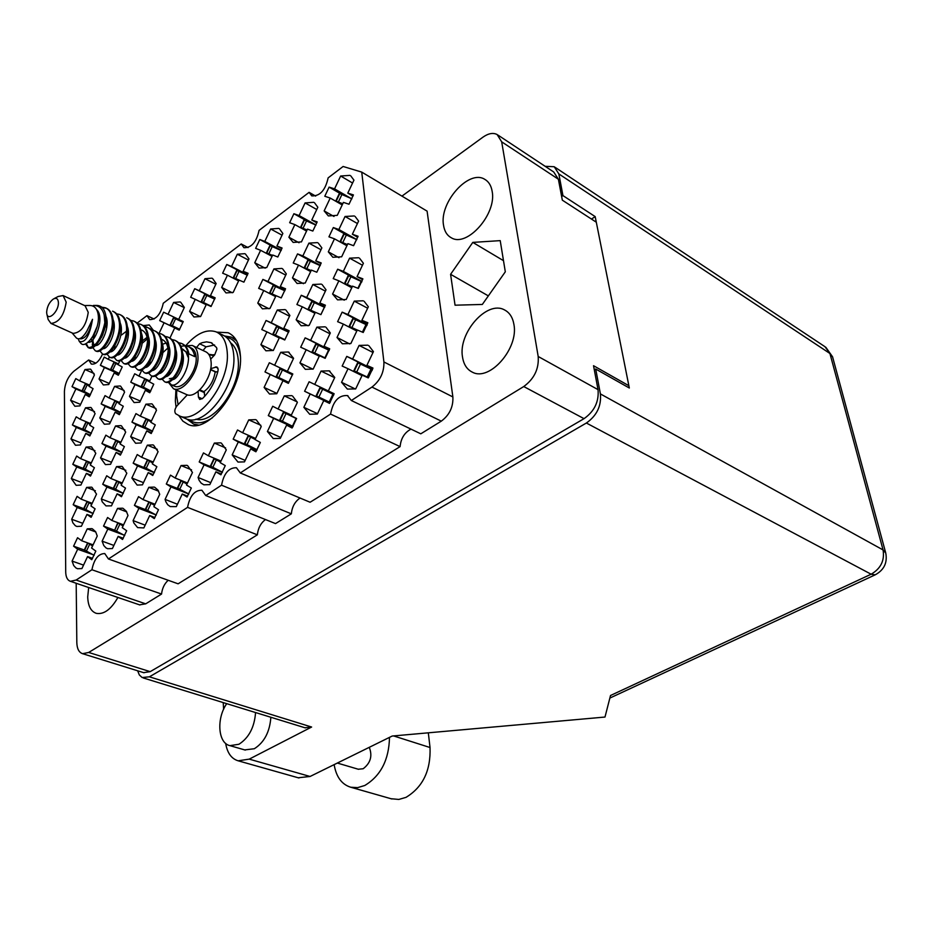<?xml version="1.0" encoding="UTF-8"?>
<svg xmlns="http://www.w3.org/2000/svg" width="933" height="933" viewBox="0 0 933 933"><rect width="100%" height="100%" fill="white"/><g stroke="black" fill="none" stroke-linecap="round" stroke-linejoin="round"><path stroke-width="1.4" d="M175.929 389.819L175.346 400.933L176.045 407.126M178.844 415.663L182.88 421.145L188.198 424.492C208.642 434.428 243.875 388.035 240.329 354.925C239.338 343.356 235.256 335.962 228.084 332.731L216.759 332.136M443.537 225.285C444.47 231.337 447.082 235.513 451.385 237.822C467.06 247.712 497.009 213.82 492.123 191.172C491.131 185.492 488.647 181.527 484.67 179.276C468.728 169.118 439.116 202.648 443.537 225.285M462.523 357.106C463.689 364.535 466.99 369.561 472.436 372.197C489.638 381.76 518.97 348.231 513.885 324.241C512.637 317.255 509.5 312.473 504.461 309.896C486.979 299.959 457.928 333.093 462.523 357.106M88.67 587.522L87.714 596.933C88.029 605.96 90.886 611.43 96.286 613.343C103.89 614.684 111.097 609.389 117.896 597.482M350.738 175.847L353.945 180.127L347.799 193.108L353.42 194.915L349 204.222L343.414 202.391L337.268 215.36L328.346 215.92L324.148 210.893L330.224 198.053L324.789 196.257L329.104 187.113L340.382 193.656M355.1 216.433L358.599 221.074L352.359 234.241L358.074 236.247L353.595 245.694L347.904 243.641L341.665 256.797L332.859 257.263L328.311 251.84L334.469 238.825L328.941 236.83L333.326 227.559L345.63 234.463M359.555 258.231L363.392 263.269L357.059 276.623L362.879 278.839L358.342 288.425L352.534 286.151L346.201 299.493L337.536 299.855L332.591 294.023L338.854 280.821L333.221 278.617L337.664 269.217L352.417 277.218M364.138 301.289L368.337 306.759L361.899 320.311L367.835 322.76L363.217 332.475L357.304 329.979L350.878 343.507L342.364 343.776L337.011 337.489L343.367 324.101L337.618 321.675L342.143 312.147L363.998 323.541M90.746 369.316L94.431 374.914L89.078 386.332L93.067 388.653L89.23 396.828L85.253 394.484L79.911 405.89L74.862 406.275L70.593 400.245L75.888 388.944L72.016 386.647L87.224 393.131M119.925 360.733L118.071 364.675L122.223 366.949L118.328 375.253L114.188 372.955L108.753 384.536L103.341 384.944L99.038 378.996L104.426 367.52L100.391 365.281L119.284 373.632M180.71 302.222L184.337 307.435L178.704 319.389L183.23 321.558L179.194 330.13L174.693 327.938L169.934 338.049M212.584 278.489L216.153 283.55L210.438 295.703L215.15 297.802L211.045 306.514L206.345 304.38L200.63 316.52L193.947 316.987L189.597 311.365L195.265 299.341L190.682 297.265L194.717 288.705L214.847 298.7M245.461 254.021L248.983 258.908L243.151 271.258L248.085 273.299L243.898 282.151L239 280.087L233.18 292.426L225.996 292.915L221.669 287.422L227.43 275.2L222.649 273.194L226.754 264.482L247.42 275.142M279.422 228.783L282.851 233.483L276.926 246.044L282.069 248.003L277.812 257.007L272.693 255.012L266.768 267.549L259.059 268.074L254.756 262.721L260.61 250.301L255.63 248.353L259.794 239.513L275.037 247.677M314.491 202.741L317.826 207.243L311.785 220.001L317.162 221.891L312.835 231.046L307.482 229.121L301.452 241.88L293.16 242.417L288.892 237.227L294.863 224.596L289.65 222.719L293.895 213.727L306.059 220.515M91.166 407.639L95.108 413.599L89.685 425.156L93.72 427.652L89.836 435.933L85.813 433.402L80.39 444.948L75.491 445.274L70.955 438.883L76.319 427.431L72.401 424.97L84.413 429.903M120.649 386.204L124.59 392.058L119.074 403.791L123.284 406.24L119.331 414.66L115.132 412.176L109.627 423.897L104.368 424.235L99.773 417.926L105.231 406.31L101.149 403.884L116.182 410.275M152.021 376.127L149.362 381.784L153.758 384.186L149.735 392.735L145.35 390.297L139.752 402.205L134.095 402.566L129.477 396.35L135.017 384.548L130.76 382.168L150.773 390.985M282.594 268.809L286.326 273.882L280.308 286.606L285.545 288.764L281.23 297.895L276.016 295.691L270.01 308.403L262.418 308.835L257.776 303.097L263.724 290.513L258.663 288.379L262.884 279.41L284.833 290.769M318.235 243.047L321.862 247.91L315.739 260.855L321.209 262.943L316.812 272.226L311.365 270.092L305.243 283.026L297.079 283.469L292.472 277.882L298.525 265.089L293.23 263.024L297.534 253.904L312.543 261.986M91.586 446.965L95.807 453.31L90.303 465.007L94.396 467.701L90.454 476.087L86.384 473.369L80.891 485.055L76.156 485.323L71.316 478.536L76.751 466.955L72.786 464.307L84.145 468.774M121.465 425.845L125.698 432.084L120.1 443.968L124.381 446.615L120.369 455.129L116.112 452.447L110.526 464.319L105.429 464.599L100.542 457.905L106.07 446.137L101.919 443.525L114.118 448.493M152.277 404.082L156.511 410.193L150.819 422.276L155.286 424.865L151.204 433.53L146.761 430.894L141.081 442.953L135.6 443.245L130.655 436.632L136.276 424.69L131.95 422.124L146.808 428.399M285.848 309.989L289.895 315.459L283.795 328.358L289.113 330.737L284.74 339.985L279.433 337.571L273.334 350.458L265.905 350.796L260.902 344.65L266.931 331.891L261.776 329.559L266.068 320.474L288.764 331.786M322.072 284.53L326.025 289.801L319.809 302.922L325.384 305.219L320.917 314.631L315.366 312.298L309.161 325.395L301.137 325.757L296.158 319.751L302.304 306.782L296.904 304.508L301.277 295.271L323.518 306.817M91.994 487.353L96.519 494.105L90.944 505.954L95.096 508.835L91.107 517.325L86.967 514.41L81.404 526.247L76.856 526.457L75.305 525.699L72.879 522.842L71.689 519.261L77.206 507.529L73.171 504.695L84.133 508.8M122.293 466.558L126.83 473.218L121.162 485.253L125.5 488.087L121.442 496.718L117.115 493.837L111.459 505.861L106 505.884L102.233 501.849L101.324 498.957L106.922 487.049L102.712 484.25L114.258 488.74M153.537 445.134L158.097 451.665L152.324 463.899L156.861 466.698L152.72 475.468L148.207 472.623L142.446 484.845L137.151 485.078L131.856 478.034L137.559 465.94L133.174 463.176L145.548 468.179M264.995 371.94L269.345 362.739L292.799 373.97L288.355 383.335L282.956 380.699L276.763 393.761L269.52 394.029L264.109 387.428L270.232 374.495L264.995 371.94L288.519 383.078M326.002 327.261L330.317 332.964L324.008 346.271L329.676 348.79L325.151 358.33L319.494 355.765L313.185 369.06L305.348 369.328L299.948 362.879L306.187 349.723L300.694 347.228L305.138 337.863L329.291 349.933M92.402 528.836L95.644 531.74L97.254 536.02L91.597 548.021L95.819 551.111L91.761 559.707L87.562 556.581L81.917 568.57L77.579 568.733L75.923 567.952L73.695 565.538L72.086 561.095L77.672 549.222L73.579 546.178L84.367 550.027M123.121 508.403L126.34 511.284L127.996 515.494L122.246 527.681L126.655 530.737L122.538 539.472L118.153 536.382L112.403 548.557L107.703 548.732L106.035 547.939L103.785 545.548L102.117 541.163L107.808 529.093L103.54 526.084L114.666 530.212L117.745 522.83L119.272 523.25M154.82 487.329L158.027 490.175L159.718 494.315L153.875 506.701L158.482 509.721L154.283 518.596L149.7 515.541L143.857 527.926L137.629 527.611L133.816 522.935L133.104 520.602L138.889 508.345L134.422 505.371L146.143 509.885M187.568 465.59L192.466 472.448L186.518 485.043L191.335 488.017L187.055 497.044L182.262 494.035L176.314 506.619L170.226 506.572L167.672 504.706L165.806 501.674L165.083 499.388L170.961 486.933L166.296 484.005L178.856 489.032M221.401 443.152L226.287 449.869L220.223 462.675L225.261 465.602L220.911 474.792L215.896 471.818L209.843 484.612L203.861 484.81L201.19 483.166L199.161 480.402L198.088 477.486L204.082 464.821L199.196 461.94L213.68 467.969M256.377 419.978L261.24 426.533L255.059 439.56L260.33 442.44L255.899 451.782L250.65 448.866L244.481 461.882L237.997 462.068L232.177 454.872L238.288 441.985L233.18 439.151L253.601 448.015M292.565 396.035L297.37 402.403L291.073 415.663L296.589 418.485L292.076 428.002L286.583 425.133L280.297 438.382L273.264 438.568L267.421 431.489L273.637 418.381L268.296 415.605L292.869 426.731M304.601 391.254L309.115 381.76L334.107 393.726L329.512 403.394L323.751 400.584L317.348 414.065L309.698 414.252L303.855 407.313L310.188 393.971L304.601 391.254L329.687 403.114M368.827 345.676L373.433 351.613L366.891 365.363L372.943 368.057L368.255 377.912L362.226 375.171L355.695 388.898L347.379 389.084L341.56 382.297L348.021 368.722L342.166 366.063L346.761 356.394L372.535 369.305M76.191 583.277L76.821 642.557C77.019 648.738 78.943 652.459 82.605 653.695L88.693 652.459L523.751 386.542C534.259 378.821 539.064 368.803 538.189 356.488L501.686 141.839L497.137 134.539C493.125 132.498 488.414 133.349 483.002 137.128L401.948 196.117M628.865 385.714L593.528 365.713L598.03 389.632C599.091 401.633 594.426 411.313 584.035 418.66L150.19 671.643L143.624 672.646M498 135.11L553.712 171.975L558.377 179.218L562.331 200.163L596.304 222.206M268.296 415.605L272.716 406.263L278.081 409.016L284.297 395.884L291.749 395.65M233.18 439.151L237.53 429.973L242.638 432.772L248.749 419.873L255.619 419.64M199.196 461.94L203.464 452.913L208.362 455.771L214.357 443.082L220.701 442.848M166.296 484.005L170.482 475.13L175.171 478.023L181.06 465.544L186.915 465.322M134.422 505.371L138.539 496.648L143.017 499.587L148.814 487.306L154.225 487.096M103.54 526.084L107.587 517.5L111.867 520.474L117.558 508.403L122.561 508.193M73.579 546.178L77.556 537.723L81.661 540.732L87.259 528.848L91.889 528.638M133.174 463.176L137.233 454.558L141.641 457.287L147.344 445.169L152.954 444.889M102.712 484.25L106.712 475.772L110.934 478.536L116.543 466.617L121.745 466.348M73.171 504.695L77.101 496.344L81.148 499.155L86.664 487.411L91.492 487.154M131.95 422.124L135.95 413.611L140.3 416.141L145.921 404.187L151.706 403.837M101.919 443.525L105.861 435.151L110.024 437.729L115.552 425.949L120.928 425.623M72.786 464.307L76.658 456.062L80.646 458.674L86.093 447.082L91.084 446.767M130.76 382.168L134.702 373.771L138.982 376.116L141.804 370.133M101.149 403.884L105.032 395.615L109.138 398.006L114.596 386.379L120.135 385.982M72.401 424.97L76.214 416.818L80.156 419.255L85.521 407.803L90.688 407.429M159.088 333.338L164.068 322.76L159.683 320.625L179.323 329.932M159.683 320.625L163.648 312.193L183.23 321.57M100.391 365.281L104.228 357.106L108.275 359.322L109.336 357.059M72.016 386.647L75.795 378.6L79.678 380.862L84.985 369.538L90.279 369.106M450.592 274.314L455.047 305.196L482.326 304.45L505.313 271.806L500.216 240.632L472.798 242.393L450.592 274.314L488.356 295.889M139.507 604.852L145.688 603.849L161.549 594.053L91.924 569.748C94.128 559.065 98.408 553.677 104.764 553.549L108.438 558.972L178.11 583.813L257.356 534.831L187.556 507.365C189.854 495.866 194.624 490.163 201.89 490.233L205.727 495.516L275.527 523.6L291.329 513.838L221.541 485.195C223.873 473.393 228.842 467.573 236.434 467.736L240.306 472.949L310.083 502.246L400.094 446.615L330.562 414.077C333.034 401.248 338.656 395.067 347.414 395.557L351.344 400.514L420.795 433.822L441.286 421.156C449.484 415.045 453.345 406.975 452.878 396.945L427.092 211.138L361.736 172.104L343.111 166.482L328.136 177.876C325.372 190.285 319.914 196.292 311.774 195.883L309.103 192.35L259.082 230.381C256.447 242.148 251.397 247.921 243.933 247.7L241.215 243.968L163.263 303.248C160.791 314.164 156.266 319.622 149.677 319.611L146.959 315.646L137.139 323.11M400.094 446.615C400.922 438.358 404.56 432.527 410.986 429.122M291.329 513.838C292.076 506.817 294.968 501.546 300.041 498.024M257.356 534.831C258.079 528.171 260.774 523.086 265.462 519.553M161.549 594.053C162.214 588.303 164.43 583.708 168.185 580.279M351.344 400.514L371.952 387.078C380.209 380.629 384.198 372.255 383.906 361.957L361.736 172.104M240.306 472.949L330.562 414.077M205.727 495.516L221.541 485.195M108.438 558.972L187.556 507.365M95.866 363.159L88.658 359.975L73.94 371.171C68.109 376.384 64.925 383.171 64.412 391.51L65.707 571.976C65.846 577.119 67.421 580.233 70.43 581.306L76.133 580.046L91.924 569.748M102.583 354.027C99.213 361.374 95.458 364.721 91.329 364.068L88.658 359.975M128.194 329.909L127.378 330.539M126.422 331.262L121.43 335.064M154.097 319.016L146.959 315.646M248.096 247.607L241.215 243.968M315.669 196.105L309.103 192.35M329.104 187.113L334.562 188.863L340.65 176.01L349.945 175.381M333.326 227.559L338.877 229.518L345.058 216.479L354.26 215.955M337.664 269.217L343.332 271.386L349.595 258.161L358.68 257.741M342.143 312.147L347.904 314.526L354.272 301.126L363.217 300.799M116.17 347.064L115.4 347.216M143.134 325.594L149.268 324.987L153.409 330.387M163.648 312.193L168.045 314.293L173.62 302.444L180.139 301.942M194.717 288.705L199.312 290.746L204.968 278.71L211.966 278.174M226.754 264.482L231.547 266.465L237.309 254.231L244.808 253.671M259.794 239.513L264.797 241.414L270.663 228.982L278.722 228.398M293.895 213.727L299.12 215.57L305.091 202.916L313.745 202.309M262.884 279.41L267.981 281.509L273.929 268.914L281.871 268.424M297.534 253.904L302.852 255.934L308.916 243.116L317.453 242.615M266.068 320.474L271.246 322.771L277.288 310.001L285.09 309.604M301.277 295.271L306.689 297.499L312.847 284.507L321.255 284.099M269.345 362.739L274.617 365.258L280.74 352.312L288.379 351.998L293.58 358.284L287.376 371.357L292.799 373.958L287.376 371.357M305.138 337.863L310.642 340.323L316.893 327.145L325.151 326.83M309.115 381.76L314.724 384.443L321.057 371.077L329.139 370.844L334.749 377.445L328.334 390.95L334.107 393.714L328.334 390.95M346.761 356.394L352.627 359.007L359.1 345.42L367.87 345.187M503.482 260.657L472.798 242.393M348.021 368.722L362.004 375.637M355.368 389.014L341.56 382.297M366.891 365.363L372.85 368.348M373.013 352.499L359.1 345.42M352.627 359.007L372.629 369.025M310.188 393.971L329.641 403.184M317.535 413.669L303.855 407.313M323.751 400.584L329.547 403.324M334.632 377.69L321.057 371.077M314.724 384.443L334.107 393.726M273.637 418.381L292.694 427.022M280.751 437.425L267.421 431.489M286.583 425.133L292.274 427.711M297.195 401.901L284.297 395.884M278.081 409.016L291.353 415.092M238.288 441.985L256.948 450.091M245.181 460.412L232.177 454.872M250.65 448.866L256.225 451.28M260.808 425.261L248.749 419.873M242.638 432.772L255.584 438.463M204.082 464.821L222.322 472.425M210.765 482.676L198.088 477.486M215.896 471.818L221.354 474.092M225.611 447.91L214.357 443.082M208.362 455.771L220.981 461.089M170.961 486.933L188.793 494.058M177.433 504.252L165.083 499.388M182.262 494.035L187.615 496.169M191.557 469.87L181.06 465.544M175.171 478.023L187.475 483.002M138.889 508.345L155.834 514.853M145.163 525.162L133.104 520.602M149.7 515.541L154.936 517.547M158.61 491.19L148.814 487.306M143.017 499.587L155.03 504.252M107.808 529.093L123.401 534.866M113.884 545.432L102.117 541.163M118.153 536.382L123.273 538.271M126.701 511.879L117.558 508.403M111.867 520.474L123.576 524.859M77.672 549.222L92.285 554.424M83.55 565.106L72.086 561.095M87.562 556.581L92.577 558.366M95.784 531.973L87.259 528.848M81.661 540.732L93.09 544.849M306.187 349.723L319.296 356.196M312.893 369.176L299.948 362.879M324.008 346.271L329.594 349.059M329.932 333.769L316.893 327.145M310.642 340.323L329.384 349.677M270.232 374.495L288.484 383.136M276.938 393.399L264.109 387.428M282.956 380.699L288.39 383.276M293.475 358.505L280.74 352.312M274.617 365.258L292.799 373.97M137.559 465.94L154.33 472.704M143.484 482.653L131.856 478.034M148.207 472.623L153.234 474.652M157.304 449.298L147.344 445.169M141.641 457.287L153.21 462.01M106.922 487.049L123.308 493.417M112.66 503.295L101.324 498.957M117.115 493.837L122.036 495.75M125.862 470.337L116.543 466.617M110.934 478.536L122.235 482.979M77.206 507.529L92.775 513.36M82.769 523.331L71.689 519.261M86.967 514.41L91.784 516.206M95.376 490.77L86.664 487.411M81.148 499.155L92.18 503.33M302.304 306.782L314.911 313.266M308.1 325.804L296.158 319.751M319.809 302.922L325.209 305.732M325.395 291.143L312.847 284.507M306.689 297.499L324.801 306.91M266.931 331.891L279.247 337.968M273.066 350.563L260.902 344.65M283.795 328.358L289.032 330.982M289.545 316.205L277.288 310.001M271.246 322.771L288.845 331.553M136.276 424.69L152.406 431.489M141.863 441.297L130.655 436.632M146.761 430.894L151.578 432.924M155.998 408.549L145.921 404.187M140.3 416.141L151.461 420.911M106.07 446.137L121.85 452.552M111.493 462.278L100.542 457.905M116.112 452.447L120.835 454.371M125.01 429.903L115.552 425.949M110.024 437.729L120.928 442.219M76.751 466.955L92.192 473.008M82.011 482.664L71.316 478.536M86.384 473.369L91.014 475.177M94.956 450.651L86.093 447.082M80.646 458.674L91.294 462.896M298.525 265.089L310.666 271.573M303.482 283.679L292.472 277.882M315.739 260.855L320.964 263.677M320.999 249.741L308.916 243.116M302.852 255.934L320.334 265.369M263.724 290.513L275.585 296.589M269.042 308.788L257.776 303.097M280.308 286.606L285.381 289.242M285.743 275.118L273.929 268.914M267.981 281.509L284.997 290.326M135.017 384.548L150.551 391.37M140.3 401.038L129.477 396.35M145.35 390.297L149.98 392.326M138.982 376.116L149.77 380.909M105.231 406.31L120.45 412.759M110.351 422.346L99.773 417.926M115.132 412.176L119.681 414.1M124.136 390.53L114.596 386.379M109.138 398.006L119.669 402.52M76.319 427.431L91.212 433.542M81.288 443.047L70.955 438.883M85.813 433.402L90.268 435.221M94.513 411.57L85.521 407.803M80.156 419.255L90.454 423.524M294.863 224.596L306.56 231.057M299.05 242.755L288.892 237.227M311.785 220.001L316.847 222.835M316.742 209.517L305.091 202.916M299.12 215.57L316.007 224.981M260.61 250.301L272.051 256.365M265.17 268.179L254.756 262.721M276.926 246.044L281.836 248.679M282.058 235.174L270.663 228.982M264.797 241.414L281.265 250.242M227.43 275.2L238.603 280.915M232.305 292.775L221.669 287.422M243.151 271.258L247.933 273.731M248.435 260.05L237.309 254.231M231.547 266.465L247.572 274.734M195.265 299.341L206.181 304.718M200.408 316.614L189.597 311.365M210.438 295.703L215.08 298.012M215.85 284.192L204.968 278.71M199.312 290.746L214.917 298.502M164.068 322.76L179.288 329.979M174.693 327.938L179.218 330.084M178.704 319.389L168.045 314.293M184.256 307.61L173.62 302.444M153.374 330.247L148.883 328.136M147.752 327.611L143.192 325.477M104.426 367.52L119.074 373.993M109.254 383.451L99.038 378.996M114.188 372.955L118.561 374.879M108.275 359.322L118.456 363.858M75.888 388.944L90.256 395.067M80.588 404.444L70.593 400.245M85.253 394.484L89.545 396.303M94.046 373.492L84.985 369.538M79.678 380.862L89.638 385.142M343.367 324.101L356.803 331.028M349.688 343.927L337.011 337.489M361.899 320.311L367.66 323.319M367.649 308.217L354.272 301.126M347.904 314.526L367.205 324.602M338.854 280.821L351.776 287.749M344.242 300.169L332.591 294.023M357.059 276.623L362.622 279.643M362.459 265.24L349.595 258.161M343.332 271.386L361.934 281.474M334.469 238.825L346.913 245.741M339.017 257.706L328.311 251.84M352.359 234.241L357.736 237.274M357.432 223.535L345.058 216.479M338.877 229.518L356.838 239.594M330.224 198.053L342.201 204.933M333.991 216.479L324.148 210.893M347.799 193.108L353.001 196.14M352.569 183.031L340.65 176.01M334.562 188.863L350.785 198.286M372.395 369.678L357.631 362.715L353.84 370.704L368.255 377.912M368.453 377.608L353.84 370.704M368.932 376.85L367.31 377.049M371.112 369.036L372.069 370.541M360.523 363.987L356.721 371.999M46.65 312.135C47.117 306.537 49.321 302.187 53.274 299.073C56.412 297.44 58.126 298.642 58.417 302.7C58.767 311.377 48.143 321.582 46.825 313.896L46.65 312.135M54.102 298.63L58.138 296.507L63.094 295.563L66.173 302.129C64.05 315.482 58.977 322.585 50.977 323.436L48.143 319.483L46.825 313.896M63.491 295.749L85.09 305.791L88.238 312.345C86.198 325.605 81.148 332.614 73.101 333.396L72.704 333.221M185.364 345.828L192.268 345.443C195.662 346.948 197.551 350.458 197.936 355.998C199.347 371.556 182.938 393.353 173.456 388.711L168.302 382.18M192.956 345.77L205.388 351.613C208.794 353.117 210.706 356.628 211.115 362.144C212.596 377.643 196.222 399.277 186.693 394.612L186.017 394.309M209.062 354.82L213.879 355.601M84.53 305.534L89.451 305.488C94.046 305.394 96.915 308.217 98.058 313.966C100.997 329.384 85.673 350.19 80.705 343.064L79.282 341.396C85.23 343.309 89.638 335.95 92.519 319.319L86.862 331.11C82.664 337.968 79.142 340.242 76.331 337.921L72.109 332.953M94.56 305.429L96.087 305.418C101.312 305.313 104.519 308.578 105.732 315.226L104.846 322.748L104.169 314.969C102.467 308.52 98.851 305.348 93.312 305.453M78.244 338.866L79.282 341.396M178.553 342.703L181.364 343.367C184.932 344.953 187.171 348.347 188.104 353.537C190.915 368.08 178.075 388.116 171.299 384.758L168.698 382.052M178.891 343.064L181.364 343.367M182.203 343.752C185.76 345.338 188.011 348.732 188.933 353.922L194.764 356.639C193.831 351.449 191.58 348.067 188.011 346.47L185.224 345.816M180.932 346.283L184.722 345.781M169.398 374.553L169.631 372.092M188.734 346.819L191.137 347.939C194.146 349.269 195.813 352.382 196.152 357.281C197.399 371.042 182.891 390.297 174.506 386.192L173.911 385.924M101.79 307.19L105.487 307.82C108.998 309.383 111.167 312.823 112.018 318.153C114.596 333.046 101.697 353.98 95.306 350.785L92.717 347.519M102.28 307.622L106.292 308.205M105.487 307.82L106.374 308.24C109.884 309.803 112.065 313.243 112.905 318.573C115.494 333.454 102.595 354.388 96.204 351.181L95.749 350.971M112.601 311.156C116.112 312.718 118.304 316.159 119.156 321.465C121.757 336.335 108.858 357.187 102.443 353.969L99.843 350.761M113.325 311.494L113.488 311.575C116.998 313.138 119.191 316.579 120.042 321.885C122.643 336.743 109.756 357.584 103.33 354.365L102.875 354.155M116.648 313.826L119.681 314.468C123.191 316.03 125.384 319.471 126.247 324.766C128.871 339.6 115.984 360.371 109.523 357.129L106.922 353.992M120.392 314.806L120.555 314.887C124.077 316.45 126.27 319.879 127.133 325.185C129.757 340.009 116.87 360.768 110.397 357.526L109.942 357.327M126.701 317.756C130.223 319.331 132.428 322.76 133.291 328.043C135.938 342.843 123.051 363.532 116.555 360.278L113.954 357.187M127.424 318.095L127.576 318.176C131.098 319.739 133.302 323.168 134.165 328.451C136.824 343.251 123.937 363.928 117.43 360.674L116.975 360.465M130.713 320.381L133.687 321.034C137.221 322.608 139.414 326.025 140.3 331.308C142.959 346.061 130.084 366.669 123.553 363.404L120.952 360.371M134.562 321.442C138.084 323.016 140.288 326.433 141.163 331.705C143.845 346.47 130.958 367.066 124.427 363.8L123.961 363.59M137.676 323.634L140.626 324.287C144.16 325.85 146.364 329.279 147.251 334.539C149.945 349.269 137.069 369.795 130.503 366.517L127.891 363.532M141.35 324.626L141.489 324.684C145.023 326.258 147.239 329.676 148.125 334.947C150.819 349.665 137.944 370.179 131.366 366.902L130.9 366.692M144.592 326.853L147.519 327.506C151.064 329.092 153.28 332.498 154.167 337.758C156.884 352.452 144.009 372.897 137.408 369.596L134.795 366.669M147.519 327.506L148.382 327.915C151.916 329.489 154.143 332.906 155.03 338.154C157.747 352.849 144.872 373.282 138.271 369.981L137.804 369.783M151.473 330.06L154.377 330.725C157.922 332.3 160.138 335.705 161.036 340.953C163.776 355.613 150.913 375.976 144.277 372.675L141.664 369.795M155.1 331.063L155.228 331.122C158.773 332.696 161.001 336.113 161.899 341.35C164.64 356.009 151.764 376.361 145.128 373.048L144.662 372.838M158.307 333.256L161.187 333.909C164.733 335.495 166.96 338.901 167.87 344.125C170.622 358.762 157.77 379.043 151.088 375.719L148.487 372.885M161.91 334.247L162.039 334.306C165.584 335.892 167.812 339.297 168.721 344.522C171.474 359.158 158.622 379.428 151.939 376.104L151.473 375.894M165.094 336.416L167.952 337.081C171.509 338.667 173.736 342.061 174.658 347.286C177.433 361.887 164.581 382.087 157.875 378.751L155.263 375.964M168.686 337.419L168.791 337.478C172.348 339.064 174.588 342.458 175.497 347.682C178.285 362.272 165.433 382.472 158.715 379.125L158.237 378.915M171.847 339.565L174.681 340.23C178.238 341.816 180.477 345.21 181.399 350.423C184.198 364.99 171.345 385.119 164.605 381.76L162.004 379.02M149.023 365.304L150.12 361.141M175.404 340.568L175.521 340.627C179.078 342.213 181.317 345.607 182.238 350.808C185.037 365.374 172.197 385.492 165.444 382.133L164.966 381.924M104.846 322.748C101.079 339.18 95.516 347.449 88.134 347.577L85.451 343.822M105.732 315.226C108.286 330.154 95.388 351.158 89.032 347.974L88.588 347.776M88.367 347.647L86.221 343.461M92.542 346.714L92.332 344.044M93.277 343.344L93.358 342.364M205.75 395.125L204.747 395.872M215.185 371.835C213.785 380.559 210.018 387.172 203.861 391.673M97.16 326.48L92.519 337.035M111.237 334.259L107.412 342.808M105.009 327.471L107.027 325.244M124.882 342.516L122.398 348.009M112.496 350.948L112.427 349.199M126.445 357.374L126.34 355.905M162.225 339.577C165.701 341.21 167.672 344.674 168.127 349.98M161.771 350.785L163.088 349.548M173.072 377.947L169.339 378.798M167.31 376.104L167.159 375.276M96.554 309.499C105.441 317.593 94.49 344.522 88.04 342.213M113.021 319.506C117.721 329.792 108.426 349.665 102.782 348.697M101.499 337.396L103.027 334.014M127.261 326.293C131.751 336.486 122.771 355.718 117.068 355.053M114.199 349.49L115.027 345.245M141.326 332.988C145.618 343.099 136.941 361.712 131.191 361.339M155.205 339.612C159.298 349.63 150.924 367.637 145.14 367.52M168.92 346.155C172.815 356.079 164.721 373.492 158.925 373.632M161.036 354.318L167.893 348.021M182.46 352.616C186.168 362.447 178.343 379.288 172.535 379.661M168.756 375.124L168.826 373.247M86.862 331.11L85.265 333.734M104.251 330.305L99.936 340.009M95.481 344.289L93.148 344.557L91.282 338.807M118.118 338.317L114.887 345.49M131.413 347.088L130.037 350.097M141.699 330.014C145.035 331.553 146.971 334.854 147.519 339.904M133.361 360.546L133.244 359.205M140.86 342.073L147.496 337.011M147.064 366.832L146.924 365.713M181.807 348.755L185.97 351.951L188.023 357.071M92.519 319.319C89.825 332.136 85.836 338.667 80.53 338.889L79.946 338.562M105.837 316.089C110.63 326.41 101.172 346.609 95.563 345.49M93.965 344.685C92.507 342.738 92.67 339.227 94.431 334.154M105.989 319.378L106.7 318.958M120.17 322.911C124.765 333.151 115.622 352.697 109.954 351.893M134.317 329.652C138.702 339.81 129.874 358.727 124.159 358.202M148.289 336.312C152.476 346.376 143.95 364.686 138.189 364.441M134.958 359.298L135.332 356.313M142.201 343.274L147.542 338.714M162.085 342.889C166.074 352.861 157.84 370.576 152.056 370.588M148.604 365.701L148.814 363.24M162.179 344.359L166.109 343.029M175.707 349.397C179.509 359.263 171.555 376.396 165.747 376.664M181.912 349.187L183.474 349.525M182.367 348.954L188.081 353.42M210.718 359.112L214.707 354.843L216.946 349.047L216.526 347.508L211.08 342.644L206.485 341.863L202.239 342.668L199.592 343.764L196.56 347.461M198.111 391.394L198.402 397.061L199.72 399.452L202.543 398.484C209.867 391.324 214.998 382.238 217.937 371.241L218.147 369.223L216.864 366.891L210.706 368.663M217.506 332.521L222.59 334.97C229.156 337.909 232.865 344.685 233.751 355.275C236.912 385.527 204.782 427.874 186.157 418.812L184.827 418.241M185.76 345.665C196.525 333.349 206.648 328.754 216.129 331.856C222.672 334.795 226.369 341.571 227.22 352.184C230.323 382.495 198.158 425.005 179.568 415.955L175.661 413.716C174.226 411.616 174.669 408.981 177.025 405.808L187.311 394.822M199.837 389.854L204.059 391.755L204.77 396.233M217.89 371.439L215.675 372.057L210.508 369.678M214.567 344.988L206.053 346.819L203.032 350.505M178.098 404.665L176.617 395.849L176.71 390.169M230.638 342.831C235.069 346.236 237.6 351.986 238.23 360.068C241.041 386.833 213.622 424.76 195.965 419.162M208.7 354.272L214.438 355.135M226.171 337.128C234.043 338.714 238.79 345.047 240.387 356.161M224.561 335.985L231.361 337.128L236.609 340.802M198.356 425.005L193.574 424.06L186.833 419.045M212.362 417.832C202.974 423.874 195.102 424.445 188.758 419.512M320.649 388.28L333.827 394.577L320.649 388.28M330.107 402.461L316.159 395.755L319.879 387.918M330.434 401.913L329.279 402.065M333.023 394.204L333.617 395.172M322.631 389.236L318.899 397.096M296.531 418.684L283.387 412.269L292.356 416.316M293.02 426.486L279.737 419.978L283.387 412.269M293.207 426.159L292.53 426.253M285.999 413.622L282.337 421.354M255.129 439.42L248.096 435.828L255.362 438.93M257.146 449.729L244.504 443.408L248.096 435.828M250.569 437.227L246.977 444.819M220.503 462.103L213.937 458.628L220.829 461.403M222.439 472.215L210.403 466.08L213.937 458.628M216.293 460.062L212.759 467.526M186.985 484.052L180.85 480.705L187.393 483.189M188.828 493.989L177.387 488.041L180.85 480.705M183.09 482.163L179.626 489.51M154.516 505.324L148.814 502.094L155.006 504.31M156.278 515.074L145.408 509.313L148.814 502.094M150.936 503.575L147.531 510.806M123.063 525.944L117.745 522.83M124.73 535.519L114.666 530.212L118.013 523.121M119.774 524.334L116.427 531.448M92.577 545.945L87.702 542.913M94.14 555.333L84.343 549.922L87.62 542.936M89.556 544.464L86.268 551.461M367.042 325.034L352.861 318.468L349.129 326.34L357.036 330.527M357.281 330.025L349.129 326.34M366.133 324.556L366.797 325.652M355.706 319.611L351.951 327.495M329.151 350.318L315.751 344.032L312.089 351.764L325.174 358.284M325.349 358.015L312.089 351.764M328.684 350.085L329.022 350.668M318.456 345.21L314.771 352.966M280.658 369.118L292.519 374.798L280.658 369.118M288.868 382.402L276.261 376.349L279.865 368.745M282.431 369.969L278.815 377.597M152.755 462.99L147.356 460.016L153.117 462.22M154.4 472.553L143.997 467.13L147.356 460.016M149.455 461.38L146.096 468.518M121.768 483.97L116.73 481.113L122.188 483.072M123.331 493.37L113.441 488.111L116.73 481.113M118.736 482.501L115.435 489.522M91.702 504.333L87.037 501.569L90.898 502.84M93.183 513.558L83.783 508.462L87.037 501.569M88.938 502.98L85.684 509.885M361.841 281.708L348.231 275.538L344.557 283.305L351.939 287.411M352.277 286.676L344.557 283.305M361.293 281.404L361.689 282.081M351.018 276.553L347.333 284.332M324.626 307.354L311.75 301.429L308.135 309.056L315.156 312.753M315.366 312.31L308.135 309.056M314.398 302.49L310.782 310.141M288.612 332.183L276.448 326.48L272.902 333.979L284.787 339.904M284.95 339.659L272.902 333.979M278.967 327.588L275.41 335.099M151.041 421.798L145.933 419.08L151.298 421.25M152.569 431.186L142.632 426.101L145.933 419.08M148.009 420.328L144.697 427.372M120.497 443.128L115.75 440.504L120.823 442.44M121.955 452.353L112.496 447.42L115.75 440.504M117.721 441.776L114.467 448.715M90.863 463.829L86.454 461.287L91.247 463.025M92.25 472.891L83.247 468.098L86.454 461.287M88.332 462.593L85.125 469.416M356.814 239.653L343.752 233.88L340.125 241.53L346.994 245.554M347.449 244.609L340.125 241.53M346.481 234.766L342.843 242.44M320.229 265.625L307.867 260.062L304.298 267.584L310.841 271.211M311.144 270.57L304.298 267.584M310.467 261.007L306.899 268.552M284.822 290.793L273.124 285.416L269.625 292.822L275.83 296.076M276.051 295.703L269.625 292.822M275.597 286.408L272.086 293.825M149.385 381.725L144.557 379.241L149.548 381.375M150.796 390.939L141.303 386.18L144.557 379.241M146.598 380.384L143.332 387.335M119.272 403.359L114.794 400.957L119.506 402.881M120.625 412.421L111.587 407.791L114.794 400.957M116.742 402.135L113.523 408.981M90.046 424.375L85.894 422.054L90.338 423.769M91.341 433.285L82.734 428.783L85.894 422.054M87.749 423.255L84.576 429.996M351.916 198.822L339.39 193.423L335.81 200.968L342.224 204.887M342.749 203.779L335.81 200.968M342.073 194.204L338.492 201.773M315.96 225.11L304.088 219.873L300.578 227.302L306.665 230.836M307.062 230.019L300.578 227.302M306.642 220.713L303.12 228.153M281.136 250.557L269.894 245.507L266.441 252.808L272.226 256.004M272.494 255.432L266.441 252.808M272.319 246.394L268.867 253.718M247.397 275.223L236.749 270.337L233.367 277.533L238.848 280.401M239.513 280.297L233.367 277.533M239.07 271.27L235.676 278.477M214.683 299.131L204.63 294.42L201.295 301.499L211.126 306.374M211.255 306.187L201.295 301.499M206.834 295.388L203.499 302.479M174.296 318.176L182.961 322.328L174.296 318.176M179.696 329.314L170.191 324.742L173.468 317.78M175.567 318.783L172.29 325.769M118.094 364.64L113.861 362.459L118.234 364.337M119.331 373.538L110.689 369.211L113.861 362.459M115.774 363.532L112.601 370.296M89.265 385.947L85.346 383.825L89.463 385.516M90.454 394.706L82.221 390.484L85.346 383.825M87.177 384.932L84.052 391.603M389.493 737.373C389.003 759.8 380.757 775.848 364.78 785.493L357.607 787.639L350.726 787.23C341.758 784.466 336.23 776.932 334.142 764.617M428.317 732.813L430.031 747.52C430.859 770.541 422.847 787.16 405.995 797.365L398.834 799.441L390.985 798.718M369.27 747.321C372.617 755.905 370.588 763.042 363.17 768.745L358.249 769.235M226.719 703.657C216.258 718.562 217.972 743.263 229.938 745.642L238.953 744.254C248.901 737.84 254.441 727.274 255.572 712.544M244.714 749.91L254.336 748.732C264.284 742.388 269.789 731.892 270.862 717.255M223.232 702.584L223.605 709.313M225.658 743.391C227.29 752.978 231.454 758.786 238.16 760.803L249.228 759.135L310.071 776.478L392.187 736.044L604.992 717.045L610.52 695.493L871.13 574.215L586.379 423.022L149.397 676.822L311.622 727.029L249.228 759.135M311.622 727.029L304.963 727.763M310.071 776.478L298.198 777.772M137.641 670.792L139.355 674.979L142.154 677.521L149.397 676.822M586.379 423.022C596.805 415.675 601.482 405.972 600.409 393.924L883.061 549.934L829.915 353.49L558.844 173.923L562.937 195.592L561.631 196.478M594.309 369.876L595.709 369.036L600.409 393.924M558.844 173.923L554.214 166.727L545.152 166.307M595.709 369.036L629.32 388.011L595.184 216.608L562.937 195.592M591.464 219.068L595.184 216.608M501.686 141.839L558.377 179.218M538.189 356.488L598.03 389.632M88.693 652.459L150.19 671.643M523.751 386.542L584.035 418.66M452.878 396.945L383.906 361.957M441.286 421.156L371.952 387.078M145.688 603.849L76.133 580.046M371.019 368.99L367.205 377.002M358.12 362.914L354.318 370.902M217.925 368.092L215.418 366.926M204.572 392.7L199.324 390.332M202.228 398.764L198.402 397.061M216.246 372.045L210.566 369.421M206.053 346.819L199.592 343.764M332.929 394.158L329.186 402.018M320.334 388.128L316.602 395.977M296.111 418.485L292.437 426.218M283.807 412.503L280.145 420.212M260.295 442.429L256.89 449.613M248.47 436.073L244.878 443.653M214.275 458.884L210.753 466.348M181.177 480.973L177.713 488.309M149.105 502.374L145.7 509.593M87.877 543.228L84.588 550.213M366.028 324.509L362.412 332.136M353.339 318.631L349.595 326.503M328.591 350.05L324.906 357.805M316.194 344.207L312.52 351.939M292.391 374.739L288.775 382.367M280.273 368.943L276.669 376.547M147.647 460.261L144.288 467.386M116.998 481.358L113.698 488.367M87.282 501.826L84.028 508.73M361.199 281.358L357.922 288.262M348.709 275.667L345.023 283.434M324.381 307.237L320.882 314.619M312.182 301.569L308.566 309.208M276.844 326.643L273.287 334.142M146.224 419.29L142.912 426.323M116.019 440.726L112.765 447.642M86.699 461.52L83.492 468.331M356.499 239.489L353.56 245.682M344.207 233.961L340.58 241.624M308.287 260.179L304.718 267.701M273.509 285.545L270.01 292.95M144.848 379.416L141.583 386.367M115.051 401.155L111.843 407.989M86.128 422.252L82.967 428.993M339.834 193.481L336.253 201.038M304.496 219.955L300.986 227.395M270.267 245.601L266.826 252.913M237.11 270.453L233.716 277.649M204.957 294.548L201.621 301.627M173.76 317.92L170.494 324.894M114.118 362.622L110.945 369.375M85.579 384.011L82.454 390.659M393.563 735.915L430.031 747.52M875.212 574.821C884.052 570.016 887.575 562.762 885.755 553.047L883.061 549.934C884.776 560.476 880.799 568.57 871.13 574.215L875.212 574.821L609.855 698.071M555.077 167.299L824.947 346.691L832.621 357.047L885.697 552.814M82.605 653.695L144.044 672.775M348.009 395.837L347.414 395.557M139.915 604.981L70.43 581.306M506.036 310.794L504.461 309.896M486.011 180.127L484.67 179.276M229.611 333.466L228.084 332.731M330.025 371.276L329.139 370.844M289.172 352.382L288.379 351.998M88.134 347.577L89.032 347.974M95.306 350.785L96.204 351.181M102.443 353.969L103.33 354.365M109.523 357.129L110.397 357.526M116.555 360.278L117.43 360.674M123.553 363.404L124.427 363.8M130.503 366.517L131.366 366.902M137.408 369.596L138.271 369.981M144.277 372.675L145.128 373.048M151.088 375.719L151.939 376.104M157.875 378.751L158.715 379.125M164.605 381.76L165.444 382.133M171.299 384.758L174.506 386.192M173.456 388.711L186.693 394.612M50.977 323.436L73.101 333.396M95.807 330.737L94.781 333.104M79.876 338.586L80.53 338.889M93.148 344.557L94.548 345.187M186.157 418.812L179.568 415.955M212.094 343.122L211.08 342.644M213.47 354.657L214.182 354.995M232.795 337.828L235.641 339.192M193.574 424.06L196.501 425.331M358.552 769.317L337.338 763.054M229.938 745.642L245.309 750.085M305.394 727.903L143.274 677.953M832.551 356.791L825.822 347.274M298.945 777.982L238.16 760.803M350.726 787.23L391.93 798.986"/></g></svg>
